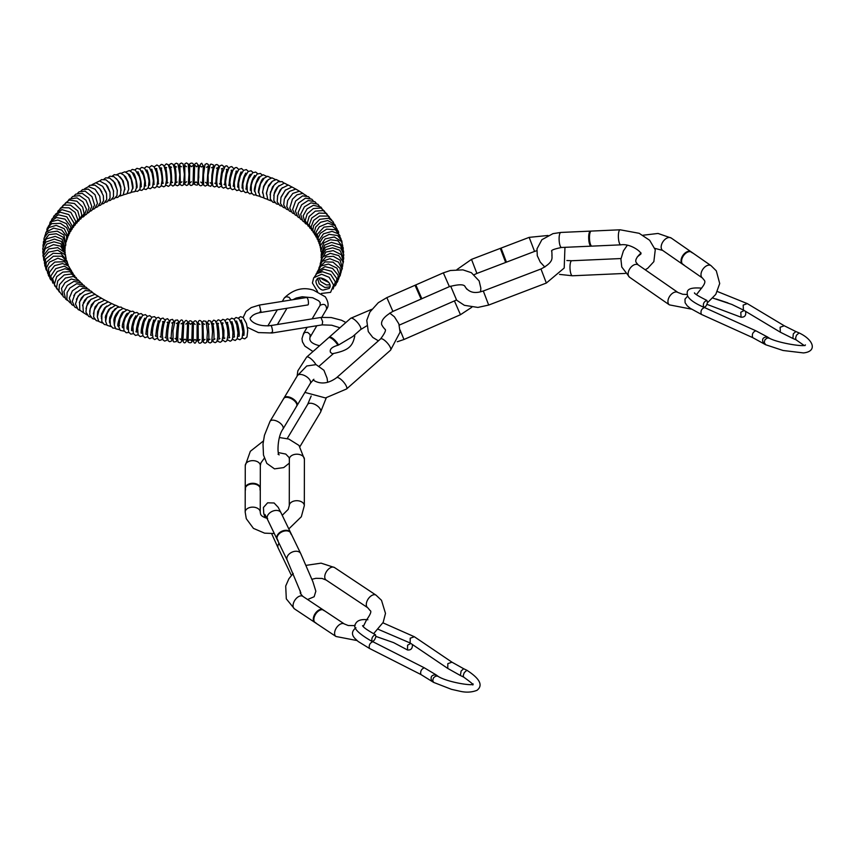 <?xml version="1.0" encoding="UTF-8"?>
<svg xmlns="http://www.w3.org/2000/svg" width="855" height="855" viewBox="0 0 855 855"><rect width="100%" height="100%" fill="white"/><g stroke="black" fill="none" stroke-linecap="round" stroke-linejoin="round"><path stroke-width="1.28" d="M591.361 231.085A7.535 2.084 87.4 0 0 591.243 231.074A7.535 2.084 87.4 0 0 589.512 236.151A7.535 2.084 87.4 0 0 590.516 244.477A7.535 2.084 87.4 0 0 591.917 246.133A7.535 2.084 87.4 0 0 592.023 246.122M590.452 231.107A7.535 2.084 87.4 0 0 590.281 231.139A7.535 2.084 87.4 0 0 588.7 236.461A7.535 2.084 87.4 0 0 589.715 244.509A7.535 2.084 87.4 0 0 590.955 246.155A7.535 2.084 87.4 0 0 591.115 246.176M480.574 291.854L480.831 288.114L479.153 280.953L471.372 272.692L462.897 269.859L450.371 270.501L443.339 272.852L415.808 284.918L421.857 298.726L392.894 311.412L386.845 297.626L378.305 302.681L369.916 311.99L366.763 320.358L368.27 331.601L372.769 337.415L378.391 340.846M415.808 284.918L415.038 285.249L421.098 299.058M284.063 397.896A7.535 3.805 30.9 0 1 284.459 397.425A7.535 3.805 30.9 0 1 291.202 397.821A7.535 3.805 30.9 0 1 297.07 403.368A7.535 3.805 30.9 0 1 297.23 405.067A7.535 3.805 30.9 0 1 297.006 405.644M283.604 398.687A7.535 3.805 30.9 0 1 283.7 398.516A7.535 3.805 30.9 0 1 290.294 398.195A7.535 3.805 30.9 0 1 296.696 403.988A7.535 3.805 30.9 0 1 296.632 406.264A7.535 3.805 30.9 0 1 296.525 406.424M277.063 539.238A7.535 5.109 -25.8 0 1 276.721 537.966A7.535 5.109 -25.8 0 1 281.626 531.35A7.535 5.109 -25.8 0 1 289.845 531.618A7.535 5.109 -25.8 0 1 290.636 532.676M277.448 540.018A7.535 5.109 -25.8 0 1 277.33 539.794A7.535 5.109 -25.8 0 1 281.883 531.906A7.535 5.109 -25.8 0 1 290.903 533.231A7.535 5.109 -25.8 0 1 291.01 533.477M696.462 294.665L701.421 288.274C704.424 284.576 705.461 282.011 704.52 280.558L702.447 278.014L683.027 264.537A7.524 4.66 124.7 0 1 682.055 263.425M702.447 278.014A7.524 4.66 124.7 0 1 701.228 276.304A7.524 4.66 124.7 0 1 703.932 267.893A7.524 4.66 124.7 0 1 711.029 265.649L691.61 252.172A7.524 4.66 124.7 0 0 690.22 251.648M544.838 267.07L540.264 262.122L537.271 255.709L536.993 248.858L541.899 239.699L552.971 233.639L560.869 232.442A7.524 2.073 87.4 0 0 559.384 235.243A7.524 2.073 87.4 0 0 559.469 243.248A7.524 2.073 87.4 0 0 561.532 247.48C553.784 249.072 550.545 250.387 551.828 251.423L552.02 255.421M591.671 246.09A7.524 2.073 87.4 0 0 591.895 246.133L620.805 244.84C630.787 243.205 642.778 252.824 640.726 254.149L637.349 256.842M645.215 269.774L647.727 268.288L653.851 261.651L655.261 249.778L649.65 240.287L639.177 233.308L620.142 229.792L591.222 231.085A7.524 2.073 87.4 0 0 591.008 231.139M464.949 286.468L466.862 289.236M392.894 311.412C384.547 316.168 380.817 320.593 381.683 324.686L382.762 326.503M328.534 337.81A7.535 2.362 48.6 0 1 328.609 337.725A7.535 2.362 48.6 0 1 332.83 339.36A7.535 2.362 48.6 0 1 337.875 345.281L338.58 344.971A7.535 2.362 48.6 0 0 333.771 339.125A7.535 2.362 48.6 0 0 329.389 337.084A7.535 2.362 48.6 0 0 329.207 337.201M329.314 337.116L350.646 318.317A7.524 2.351 48.6 0 1 355.648 320.614A7.524 2.351 48.6 0 1 360.618 327.39A7.524 2.351 48.6 0 1 360.607 329.603L352.741 336.539L338.719 344.918M304.914 392.413L325.499 397.949L346.564 388.972A7.524 2.351 -131.4 0 0 346.574 386.759A7.524 2.351 -131.4 0 0 341.594 379.983A7.524 2.351 -131.4 0 0 336.603 377.686C328.918 383.318 321.672 384.44 314.875 381.074L312.983 379.919M337.917 345.26C331.89 346.98 329.399 349.332 330.458 352.303L332.264 353.735C348.37 350.55 352.517 346.606 354.729 336.25M328.748 337.629A7.524 2.351 -131.4 0 0 328.662 337.704L319.567 345.719C312.15 343.924 308.965 341.113 310.023 337.287L310.109 334.583L307.725 332.413L304.69 332.381L303.269 334.54M314.245 350.475L319.567 345.719M320.935 317.451L322.656 321.662L322.164 324.868L331.74 325.221L339.916 327.775M277.33 309.809L267.85 325.894L272.521 325.295M271.324 332.392C272.863 332.969 272.916 330.906 271.495 326.193L270.8 325.573C254.833 327.315 247.576 318.573 251.007 317.333C252.503 314.993 255.698 313.379 260.593 312.481L307.96 304.925L308.388 304.295C308.58 300.917 308.046 298.651 306.774 297.487L259.407 305.053L251.231 307.586L245.973 311.509L243.162 317.526M283.956 398.174A7.524 3.805 -149.1 0 0 283.732 398.483L270.041 421.333A7.524 3.805 30.9 0 1 274.797 420.404A7.524 3.805 30.9 0 1 281.359 424.251A7.524 3.805 30.9 0 1 282.962 429.071C277.159 436.969 277.287 454.967 279.19 454.839L278.046 454.229M282.962 429.071L296.642 406.211A7.524 3.805 -149.1 0 0 296.803 405.879M245.321 488.077A7.524 4.948 -179.9 0 0 245.225 488.825L245.182 512.081A7.524 4.948 0.1 0 1 251.894 507.165A7.524 4.948 0.1 0 1 260.059 511.023A7.524 4.948 0.1 0 1 260.241 512.102L260.283 488.857A7.524 4.948 -179.9 0 0 260.198 488.109M300.907 592.975L287.184 560.164A7.524 5.109 -25.8 0 1 292.164 552.095A7.524 5.109 -25.8 0 1 300.736 553.613L312.887 581.699L315.837 591.19L314.148 596.737L307.586 599.515M277.052 538.971A7.524 5.109 154.2 0 0 277.319 539.751L287.184 560.164M300.736 553.613L290.871 533.199A7.524 5.109 154.2 0 0 290.422 532.505M363.257 626.555L366.442 620.099C370.504 614.339 371.743 611.165 370.13 610.577L367.693 607.691L326.15 580.053L322.079 578.45L315.933 578.311L311.936 579.263M314.79 622.322A7.524 4.435 123.6 0 0 315.217 622.675L335.994 636.494A7.524 4.435 -56.4 0 1 334.882 635.03A7.524 4.435 -56.4 0 1 337.383 626.565A7.524 4.435 -56.4 0 1 344.341 623.958L348.284 625.539L355.124 625.614M344.341 623.958L323.564 610.139A7.524 4.435 123.6 0 0 323.062 609.882M375.879 636.58C374.96 639.743 373.678 641.357 372.032 641.41C371.369 638.258 372.502 636.013 375.441 634.688L375.879 636.58M412.388 644.499C412.612 648.475 410.999 650.302 407.514 649.982L407.579 645.204L410.795 643.43M437.942 676.23L435.826 676.059L433.603 677.694L432.694 680.313L433.613 682.386L451.483 689.333L459.787 691.203C466.05 692.678 471.789 692.379 477.015 690.306C483.299 685.357 479.912 678.678 466.862 670.256L464.286 672.607L463.271 675.365L463.581 677.042L460.385 675.514L461.091 671.079L463.645 668.717L466.83 670.245M707.47 302.413C706.711 305.598 705.471 307.212 703.74 307.244C702.735 304.038 703.772 301.751 706.839 300.383L707.47 302.413M745.549 311.338C746.308 315.388 744.801 317.344 741.05 317.216L740.815 312.257L744.117 310.483M769.244 338.142L767.213 338.024L765.011 339.692L764.199 342.363L765.642 344.736L783.041 350.486L803.454 352.923C817.562 351.523 813.821 339.82 799.083 332.926L796.497 335.192L795.588 338.024L796.069 339.83L792.874 338.462L793.301 333.824L795.845 331.537L799.04 332.905M314.693 622.333A7.535 4.435 -56.4 0 1 314.041 621.713A7.535 4.435 -56.4 0 1 317.109 611.336A7.535 4.435 -56.4 0 1 322.217 609.412A7.535 4.435 -56.4 0 1 323.04 609.786M315.452 622.825A7.535 4.435 -56.4 0 1 315.249 622.707A7.535 4.435 -56.4 0 1 317.675 611.71A7.535 4.435 -56.4 0 1 323.607 610.149A7.535 4.435 -56.4 0 1 323.788 610.288M245.225 488.248A7.535 4.959 0.1 0 1 245.438 487.061A7.535 4.959 0.1 0 1 251.114 483.417A7.535 4.959 0.1 0 1 260.08 487.083A7.535 4.959 0.1 0 1 260.294 488.269M245.225 489.124A7.535 4.959 0.1 0 1 245.214 488.868A7.535 4.959 0.1 0 1 251.114 484.048A7.535 4.959 0.1 0 1 260.294 488.9A7.535 4.959 0.1 0 1 260.283 489.156M536.78 250.707L534.557 251.423L529.181 237.359L501.073 248.078L506.449 262.154L505.668 262.464L500.293 248.378L471.511 259.375L476.887 273.44L474.236 274.658M501.073 248.078L500.293 248.378M691.823 252.321A7.535 4.67 124.7 0 0 691.631 252.172A7.535 4.67 124.7 0 0 685.678 253.326A7.535 4.67 124.7 0 0 683.038 264.558A7.535 4.67 124.7 0 0 683.241 264.687M691.086 251.798A7.535 4.67 124.7 0 0 690.156 251.37A7.535 4.67 124.7 0 0 685.144 252.962A7.535 4.67 124.7 0 0 681.766 263.468A7.535 4.67 124.7 0 0 682.493 264.184M691.46 309.136L669.39 304.872A7.524 4.66 -55.3 0 1 668.172 303.162A7.524 4.66 -55.3 0 1 670.876 294.74A7.524 4.66 -55.3 0 1 677.972 292.496L682.717 294.28L687.174 294.483M627.271 245.321L623.402 250.9L620.912 259.172L621.767 266.995L629.569 277.244A7.524 4.66 -55.3 0 1 628.35 275.534A7.524 4.66 -55.3 0 1 631.054 267.123A7.524 4.66 -55.3 0 1 638.151 264.879L636.088 262.325C634.998 260.177 636.665 257.056 641.068 252.973M690.765 251.584L671.207 238.021A7.524 4.66 124.7 0 0 664.111 240.266A7.524 4.66 124.7 0 0 661.407 248.687A7.524 4.66 124.7 0 0 662.625 250.397L654.834 248.356M559.533 274.391L572.423 275.78A7.524 2.073 -92.6 0 1 570.349 271.548A7.524 2.073 -92.6 0 1 570.274 263.543A7.524 2.073 -92.6 0 1 571.749 260.743L620.976 258.541M620.142 229.792A7.524 2.073 87.4 0 0 618.657 232.603A7.524 2.073 87.4 0 0 618.742 240.608A7.524 2.073 87.4 0 0 620.805 244.84M450.671 286.115L456.666 300.223L464.383 305.321L477.892 307.426L488.686 305.064L483.31 290.999L479.003 292.164C475.84 292.634 470.987 293.244 466.531 288.595M564.952 247.33L564.204 268.021L546.345 283.048L540.98 268.983C553.687 262.282 551.967 258.199 551.924 255.132M397.286 341.754L403.977 339.488L400.087 330.03M443.339 272.852L449.388 286.639C459.05 284.116 464.329 284.191 465.227 286.863M403.977 339.488L460.471 314.715L454.422 300.917L456.399 299.955M314.822 349.898L306.667 357.091A7.524 2.351 48.6 0 1 310.867 358.705A7.524 2.351 48.6 0 1 315.89 364.583M389.72 313.08L394.401 316.788L398.858 323.863L400.065 332.168L390.543 350.197A7.524 2.351 -131.4 0 0 390.553 347.985A7.524 2.351 -131.4 0 0 385.584 341.209A7.524 2.351 -131.4 0 0 380.582 338.911C385.092 332.862 386.471 329.592 384.739 329.09L382.645 326.428M282.289 301.398L284.32 297.946L286.35 296.696L289.054 297.294L291.085 299.987M284.32 297.946C293.297 289.332 303.033 286.746 313.529 290.176L325.263 296.781C328.534 302.029 328.972 306.154 326.578 309.168L326.589 309.168C326.364 304.604 324.205 303.333 320.101 305.342L320.219 302.681L318.637 300.757L312.695 297.754L302.189 296.76L296.247 298.032L292.88 299.71M259.92 311.872L261.021 311.851L259.407 305.053M327.647 382.345L327.08 378.188L323.927 370.279L316.094 364.625L306.753 365.983L297.422 375.623A7.524 3.805 30.9 0 1 302.168 374.693A7.524 3.805 30.9 0 1 308.74 378.541A7.524 3.805 30.9 0 1 310.333 383.361L313.871 379.257M299.966 446.567L320.572 412.163A7.524 3.805 -149.1 0 0 318.968 407.343A7.524 3.805 -149.1 0 0 312.406 403.496A7.524 3.805 -149.1 0 0 307.65 404.426L311.167 396.025M288.808 528.924L301.334 516.741L304.316 505.668A7.524 4.948 -179.9 0 0 304.134 504.578A7.524 4.948 -179.9 0 0 295.969 500.731A7.524 4.948 -179.9 0 0 289.268 505.636L288.199 509.377L282.236 515.319M263.34 441.03L250.333 451.312L245.267 465.58A7.524 4.948 0.1 0 1 251.979 460.674A7.524 4.948 0.1 0 1 260.144 464.522A7.524 4.948 0.1 0 1 260.326 465.612L260.283 487.842M279.425 437.536L288.798 439.053L299.004 445.444L304.401 459.167A7.524 4.948 -179.9 0 0 304.22 458.088A7.524 4.948 -179.9 0 0 296.054 454.229A7.524 4.948 -179.9 0 0 289.353 459.146L289.097 457.532L285.773 454.069L278.356 452.594M264.9 514.411L267.455 519.327A7.524 5.109 -25.8 0 1 272.435 511.258A7.524 5.109 -25.8 0 1 281.006 512.786L278.196 507.325L274.102 502.986L267.626 502.815L263.436 507.485L263.757 513.577L265.21 517.788M279.019 543.267A7.524 5.109 154.2 0 0 278.196 548.098L271.676 533.702M373.582 633.726L383.19 622.344L385.487 613.398L381.512 600.317L376.04 595.155A7.524 4.435 123.6 0 0 369.093 597.763A7.524 4.435 123.6 0 0 366.581 606.227A7.524 4.435 123.6 0 0 367.693 607.691M293.201 573.448L288.915 578.728L285.698 586.028L286.307 598.863L294.451 608.856A7.524 4.435 -56.4 0 1 293.329 607.381A7.524 4.435 -56.4 0 1 295.841 598.928A7.524 4.435 -56.4 0 1 302.788 596.32L300.351 593.434L300.116 590.527M376.04 595.155L334.487 567.517A7.524 4.435 123.6 0 0 327.54 570.125A7.524 4.435 123.6 0 0 325.028 578.589A7.524 4.435 123.6 0 0 326.15 580.053M382.955 622.835L414.365 636.751L410.218 638.204L410.154 642.992L447.764 668.428L460.385 675.514M414.365 636.751L451.974 662.187L447.828 663.64L447.764 668.428M372.395 641.485L372.812 641.688C369.873 643.013 368.729 645.247 369.403 648.4L420.863 674.499L433.645 682.408M372.812 641.688L424.272 667.787C421.333 669.102 420.19 671.346 420.863 674.499M424.272 667.787L436.114 674.873C431.69 674.734 430.204 676.754 431.647 680.933M717.431 291.534L747.302 303.611L743.187 305.107L743.423 310.066L780.369 332.221L792.874 338.462M747.302 303.611L784.238 325.766L780.123 327.262L780.369 332.221M703.975 307.308L704.467 307.533C701.399 308.901 700.363 311.188 701.367 314.394L752.71 337.629L765.353 344.576M704.467 307.533L755.82 330.778C752.742 332.135 751.716 334.423 752.71 337.629M755.82 330.778L767.523 336.998C762.959 337.009 761.581 339.114 763.397 343.304M592.088 246.101L590.955 246.155M591.414 231.096L590.281 231.139M297.23 405.067L296.236 406.734M284.459 397.425L283.465 399.093M276.721 537.966L278.11 540.852M289.845 531.618L291.245 534.503M98.421 296.354L94.894 294.334L87.328 297.422L82.871 304.519L83.373 312.609L87.06 314.971M86.002 308.559L87.905 302.606L91.229 299.09M95.418 294.43L91.913 292.303L84.1 295.167L79.568 301.879L79.793 310.13L83.459 312.738M82.561 305.673L84.527 300.372L87.488 297.273M87.328 303.611L89.006 301.12M92.554 292.453L91.218 291.16L85.297 290.465L78.104 296.065L75.464 304.027L78.126 309.563L79.985 310.418M79.323 302.606L81.364 297.968L83.801 295.445M83.341 302.552L83.886 302.061M89.818 290.444L88.599 289.193L82.54 288.199L75.154 293.5L72.28 301.345L74.695 306.977L76.629 308.024M76.362 299.314L80.114 293.682M87.221 288.402L86.205 287.259L79.462 285.998L72.354 290.882L69.287 298.139L71.66 304.54L73.412 305.556M73.808 295.648L76.298 292.111M84.763 286.329L83.801 285.185L76.64 283.71L69.854 288.05L67.107 292.57L66.893 299.389L70.324 303.001M82.454 284.223L81.481 283.026L73.915 281.38L67.267 285.474L63.901 291.662L65.664 299.143L67.374 300.372M80.285 282.107L79.419 280.942L71.254 279.019L65.012 282.663L61.507 288.392L63.099 296.546L64.563 297.679M78.275 279.959L73.412 276.454L65.397 278.014L59.455 284.726L58.92 290.775L61.902 294.911M76.405 277.811L71.392 274.017L64.168 274.957L57.766 280.9L56.548 287.537L59.401 292.068M74.684 275.641L69.8 271.623L62.821 272.093L56.729 276.614L54.378 284.33L57.05 289.15M73.113 273.482L70.837 270.533L64.937 268.716L57.232 271.537L52.593 278.527L54.859 286.179M71.692 271.313L71.093 270.084L64.307 266.161L55.789 268.63L50.766 276.09L52.828 283.133M70.42 269.154L68.336 265.926L62.565 263.543L54.624 265.638L49.334 272.574L49.985 278.591L50.979 280.023M69.287 266.995L64.488 261.716L54.763 262.079L48.692 267.711L48.35 275.278L49.301 276.86M68.304 264.847L66.455 261.32L57.873 258.231L49.43 262.154L46.501 267.807L47.805 273.643M67.47 262.709L67.171 261.566L61.678 256.201L53.395 256.222L46.234 262.346L45.764 268.769L46.501 270.362M66.765 260.593L61.111 253.646L53.138 253.262L45.636 258.915L44.727 265.317L45.39 267.049M66.198 258.488L64.98 254.737L57.713 250.216L48.575 252.182L44.289 257.398L44.481 263.682M65.771 256.393L64.766 252.578L57.766 247.619L48.682 248.955L43.423 255.688L43.765 260.294M65.461 254.309L60.673 246.176L53.47 244.626L45.24 248.549L42.953 255.292L43.263 256.874M65.29 252.236L60.758 243.675L53.95 241.826L46.854 244.07L42.75 251.659L42.974 253.443M65.237 250.173L61.368 241.431L54.367 239.079L45.732 242.104L42.782 248.26L42.889 250.002M65.322 248.11L62.062 239.218L55.254 236.386L46.288 238.908L43.007 244.883L43.028 246.571M65.525 246.058L65.771 244.925L62.917 237.07L56.334 233.768L48.981 234.623L43.445 241.57L43.37 243.141M65.856 243.996L63.89 234.975L57.232 231.139L48.222 232.475L44.15 237.925L43.926 239.742M66.327 241.933L66.711 236.397L61.742 230.048L53.715 228.135L46.405 231.887L44.684 236.365M66.914 239.87L67.812 236.087L64.221 228.691L56.206 225.389L48.81 227.548L45.657 233.041M67.641 237.797L68.678 232.336L66.594 227.633L60.47 223.358L51.706 223.647L47.356 227.975L46.822 229.749M68.518 235.713L69.864 230.497L66.391 223.647L57.916 220.013L51.728 221.552L48.179 226.522M69.522 233.629L70.944 226.81L64.991 219.115L56.473 217.533L50.456 221.616L49.729 223.337M70.666 231.545L72.568 226.596L66.797 216.807L58.418 214.819L52.251 218.581L51.46 220.227M71.959 229.45L74.118 223.273L68.742 214.541L60.117 212.2L54.175 215.663L53.373 217.191M73.402 227.366L75.86 221.563L70.826 212.329L61.945 209.635L55.457 214.21M74.994 225.282L77.72 219.564L75.165 212.371L69.041 207.818L61.624 207.669L57.702 211.313M76.736 223.208L79.675 217.918L77.805 210.907L70.591 205.189L64.157 205.04L60.107 208.492M78.628 221.156L81.845 215.385L80.488 209.55L74.417 203.49L66.572 202.56L62.672 205.745M80.659 219.115L84.111 213.515L82.657 207.081L76.886 201.214L69.426 200.038L65.386 203.073M82.839 217.106L84.068 216.294L86.494 209.293L83.063 201.962L77.035 197.89L69.501 199.044L68.25 200.476M85.169 215.118L86.601 214.242L89.091 207.69L86.024 200.252L79.568 195.592L72.664 196.468L71.243 197.975M87.648 213.152L89.027 212.414L91.795 206.493L88.77 198.168L82.208 193.326L75.774 194.128L74.385 195.549M90.267 211.238L91.774 210.49L94.584 205.093L92.009 196.65L85.19 191.189L79.173 191.755L77.655 193.198M93.013 209.357L94.638 208.641L97.481 203.49L95.033 194.737L88.322 189.115L82.529 189.575L81.054 190.943M95.899 207.519L97.598 206.846L100.452 202.272L99.768 196.201L95.097 189.233L88.535 186.647L84.581 188.763M98.924 205.724L100.676 205.125L103.551 200.85L103.348 195.752L99.789 188.784L95.012 185.172L89.893 185.279L88.215 186.679M102.066 203.992L103.861 203.458L106.736 199.525L106.512 193.561L102.589 186.294L95.824 182.778L91.977 184.68M100.099 189.169L101.916 191.98M105.336 202.304L107.153 201.855L110.017 198.275L110.038 192.407L106.106 184.552L99.608 180.95L95.846 182.778M102.643 186.358L106.084 192.172M108.724 200.679L110.552 200.327L113.469 196.853L113.448 190.43L110.348 183.654L106.063 179.849L101.521 179.625L99.821 180.961M105.71 184.103L107.623 186.337L109.9 191.862M112.229 199.108L114.196 198.788L117.007 195.528L117.274 190.109L113.95 181.923L109.814 178.15L105.731 177.851L103.904 179.229M109.045 182.083L111.289 184.712L113.64 191.392M115.842 197.601L117.798 197.398L120.534 194.534L120.908 188.357L117.723 180.33L113.961 176.675L109.942 176.216L108.072 177.594M112.582 180.245L115.04 183.109L117.37 190.847M119.561 196.169L123.173 195.025L124.841 188.239L122.265 179.935L118.054 175.2L114.292 174.655L112.347 176.066M111.374 184.84L111.535 185.535M114.837 182.778L114.944 183.483M116.301 178.535L119.23 182.243L121.121 190.248M123.387 194.79L126.989 193.829L128.742 189.041L127.523 181.527L123.836 175.125L120.373 173.095L116.708 174.623M119.465 182.724L120.854 186.924M120.17 176.953L123.248 181.014L124.905 189.607M127.299 193.487L130.89 192.706L132.653 188.186L131.253 179.518L127.972 173.757L124.873 171.802L121.143 173.287M128.742 188.944L128.154 182.115L125.653 176.846L124.093 175.478M131.296 192.257L134.962 191.573L136.629 187.437L135.87 180.031L132.226 172.518L129.362 170.573L125.664 172.047M132.365 188.837C134.534 189.831 130.762 172.924 128.474 174.238L128.592 174.495M136.212 186.956L137.003 187.694L136.479 187.822C138.531 189.393 134.93 171.438 132.91 173.073L133.433 172.945M135.389 191.093L137.57 191.37L139.964 189.308L140.541 181.655L139.322 176.654L135.347 170.166L132.354 169.397L130.259 170.915M140.712 186.005L141.406 186.732L140.658 186.892C142.764 185.599 138.574 170.316 137.409 171.994L138.147 171.823M139.547 190.002L141.866 190.376L144.11 188.431L144.773 181.239L143.437 175.222L139.985 169.226L136.982 168.328L134.93 169.878M133.893 174.057L133.882 174.944M137.901 172.443L137.762 173.116M145.884 185.866L144.901 186.059C146.889 184.766 142.892 169.098 141.951 170.989L142.475 171.043M143.79 188.987L146.109 189.5L148.31 187.662L149.059 180.95L147.68 174.003L144.602 168.307L141.738 167.345L139.654 168.959M138.702 173.661L138.724 175.093M140.786 184.584L141.096 185.3M142.625 171.791L142.496 172.838M148.097 188.047L150.416 188.709L152.639 186.839L153.376 180.779L152.062 173.105L149.272 167.452L146.536 166.469L144.431 168.157M143.587 173.736L143.768 176.258M144.826 181.741L145.371 183.451M147.423 171.406L147.338 173.02M149.144 182.799L149.561 183.761M147.21 170.166L146.547 170.07C147.872 169.333 150.875 184.082 149.187 185.311L149.775 185.001M152.468 187.17L154.776 188.004L156.871 186.411L157.705 180.458L156.433 172.015L153.996 166.714L151.634 165.646L149.272 167.462M148.62 174.762L149.604 180.886M152.308 171.417L152.35 174.131M153.344 180.298L153.943 182.243M151.998 169.386L151.196 169.226C153.163 169.643 154.744 185.503 153.526 184.669L154.253 184.274M156.893 186.369L159.244 187.373L161.093 186.133L162.087 180.277L161.766 175.809L160.911 171.16L158.731 166.009L156.882 164.972L154.157 166.896M157.277 172.176L158.314 180.17M156.828 168.713L155.877 168.467C157.822 169.931 158.945 183.953 157.918 184.124L158.774 183.643M161.36 185.621L163.754 186.839L165.432 185.802L166.49 180.245L165.774 172.101L164.171 166.458L162.867 164.791L161.285 164.384L159.083 166.479M161.702 168.125L160.612 167.783C161.584 166.885 163.626 183.227 162.343 183.665L163.337 183.098M165.891 184.936L168.285 186.39L169.985 185.311L170.915 180.352L170.711 174.847L169.974 169.504L168.136 164.63L166.265 163.893L164.053 166.212M166.618 167.644L165.378 167.185C166.436 167.687 167.847 181.688 166.8 183.312L167.943 182.639M170.455 184.263L172.838 186.037L174.367 185.214L175.286 181.805L175.254 174.698L174.58 168.777L173.105 164.299L171.31 163.497L169.739 164.374L169.044 166.148M171.556 167.259L170.177 166.65C171.053 166.917 172.218 181.666 171.289 183.066L172.582 182.275M175.051 183.569L175.767 185.043L177.402 185.77L178.962 184.936L179.807 174.473L177.968 163.904L176.333 163.209L174.826 164.01L174.067 166.415M176.525 166.971L175.008 166.191C176.28 171.053 176.344 181.078 175.809 182.927L177.242 182.008M179.678 182.639L180.341 184.733L182.019 185.588L183.579 184.776L184.37 174.27L183.077 163.861L181.388 163.016L179.849 163.861L179.123 167.334M181.506 166.778L179.871 165.806L180.352 182.895L181.923 181.826M184.359 180.362L184.926 184.466L186.679 185.514L188.26 184.627L188.944 174.238L188.218 164.01L186.486 162.931L184.862 163.839L184.199 170.498M186.508 166.693L184.776 165.485L184.915 182.981L186.625 181.741M189.318 182.03C189.543 185.524 190.761 186.337 193.006 184.466L193.54 167.356C194.694 160.932 188.528 163.305 189.586 165.058L189.318 182.03M191.338 181.752L189.489 183.216L189.703 165.197L191.509 166.704L193.358 165.239M197.943 182.158C198.435 185.204 197.174 185.866 194.149 184.135L194.598 167.206C194.085 164.823 194.769 163.433 196.65 163.049L198.456 165.378L197.943 182.158M194.181 182.019L194.117 183.547L196.052 181.859L197.868 183.665L198.446 165.122L196.522 166.811L194.705 165.004M202.795 182.478C203.918 185.824 196.842 189.489 198.809 177.338C198.531 168.809 199.504 164.107 201.737 163.252L203.597 166.757L202.795 182.478M199.803 165.539L201.524 167.014L203.383 165.72L202.475 183.526L200.754 182.051M207.733 182.19L206.953 185.214L205.211 186.091L203.65 185.14L203.511 174.847L205.029 164.438L206.771 163.561L208.331 164.534L208.727 169.643M206.515 167.324L208.278 166.298L207.049 183.611L205.457 182.339M212.297 183.964L210.715 186.326L208.289 185.535L208.086 175.019L210.138 164.673L210.993 164.085L213.323 164.865L213.9 167.933M211.495 167.73L213.141 166.917L211.837 175.328L211.602 183.814L210.138 182.714M216.86 185.033L216.048 186.347L214.413 186.935L212.874 185.995L212.222 181.474L212.649 175.286L213.59 169.247L215.214 165.058L216.871 164.481L218.356 165.378L218.966 167.591M216.454 168.221L217.961 167.591C217.127 167.762 215.342 183.665 216.123 184.135L214.797 183.194M221.402 185.963L218.944 187.491L217.309 186.347L216.689 181.57L217.17 175.841L218.175 170.273L220.002 165.785L221.883 165.09L223.518 166.244L223.989 167.74M221.392 168.83L222.76 168.35C221.84 168.029 219.639 184.413 220.622 184.573L219.425 183.75M225.912 186.892L223.465 188.132L221.84 187.021L221.135 181.581L222.268 173.127L225.228 166.191L226.832 165.795L228.958 168.157M226.297 169.525L227.505 169.172C226.244 169.664 224.042 184.595 225.079 185.108L224.021 184.402M230.369 187.854L227.954 188.859L226.297 187.715L225.538 182.03L226.735 174.11L228.734 168.521L230.187 166.907L231.823 166.607L233.885 168.756M231.149 170.316L232.218 170.07C231.224 169.279 228.221 184.904 229.493 185.738L228.584 185.15M230.177 175.927L229.557 179.539M234.783 188.87L232.336 189.671L230.604 188.324L229.92 182.371L230.529 177.915L232.752 170.615L235.104 167.73L236.696 167.505L238.759 169.504M235.969 171.203L236.888 171.043C235.531 170.605 232.475 186.465 233.875 186.476L233.094 185.984M235.424 174.046L233.65 183.13M239.133 189.938L236.76 190.579L234.73 188.731L234.27 182.842L236.001 174.709L238.94 169.333L241.559 168.51L243.59 170.38M243.953 176.974L242.232 184.541M240.747 172.186L241.505 172.09C240.437 170.765 236.568 186.796 238.203 187.298L237.551 186.892M240.373 173.886L240.266 176.109M238.534 183.718L237.925 185.193M243.429 191.082L241.046 191.552L238.962 189.575L238.588 183.162L240.341 175.895L243.547 170.412L246.315 169.589L248.356 171.385M248.955 176.664L248.73 178.674M246.881 185.77L246.368 186.999M245.46 173.255L246.08 173.212C243.483 175.232 241.313 186.39 242.489 188.218L241.954 187.897M245.214 174.302L245.235 175.692M242.628 186.101L242.211 186.86M247.651 192.29L245.364 192.642L243.151 190.505L242.841 183.911L244.583 177.242L248.185 171.513L251.071 170.786L253.069 172.496M253.796 177.038L253.721 178.268M250.825 188.442L250.536 188.976M246.742 187.982L245.813 188.998L246.71 189.233C244.754 188.089 249.585 172.657 250.601 174.42L250.12 174.431M249.949 175.051L250.034 175.97M251.798 193.561L249.542 193.786L247.277 191.541L247.074 184.488L248.677 178.813L252.674 172.763L255.698 172.058L257.718 173.715M258.541 177.808L258.52 178.567M250.985 189.457L250.216 190.152L250.868 190.334C249.414 190.793 251.68 177.445 255.057 175.692L254.405 175.51M254.608 176.044L254.705 176.622M255.869 194.908L253.657 195.004L251.349 192.674L251.252 185.182L252.738 180.352L257.152 174.046L260.39 173.458L262.293 175.04M254.523 191.392L254.972 191.531C252.417 191.509 258.424 174.783 259.46 177.06L259.022 176.921M259.856 196.319L256.297 195.432L254.801 190.954L255.987 183.868L260.048 176.643L263.244 174.773L266.792 176.461M263.703 178.663L263.81 178.492C261.577 177.006 256.724 193.604 259.001 192.813M263.757 197.794L260.177 196.714L258.712 191.948L260.551 183.761L264.206 178.139L267.636 176.269L271.206 177.99M267.904 180.063L266.386 181.303L263.543 186.422L262.549 192.974M267.551 199.343L264.077 198.189L262.645 191.616L264.142 185.984L268.352 179.636L271.986 177.861L275.534 179.603M275.599 189.714L274.284 192.867M271.783 181.773L268.566 185.471L266.322 193.839M272.478 186.978L272.125 188.239M270.789 191.435L270.372 192.172M271.259 200.946L267.797 199.632L266.439 192.792L267.936 187.576L272.371 181.239L276.24 179.529L279.777 181.324M275.513 183.611L272.446 187.01L270.052 194.684M276.977 187.587L276.881 188.121M274.85 202.614L272.916 202.261L270.319 199.119L270.383 192.867L274.07 185.204L278.089 181.816L282.193 181.666L283.913 183.12M279.072 185.567L276.528 188.196L273.75 195.485M278.335 204.334L276.389 203.875L273.835 200.583L274.113 193.946L278.164 186.486L284.384 183.109L287.964 185.022M282.428 187.651L280.119 190.056L277.437 196.222M281.712 206.119L279.916 205.628L277.191 201.866L277.672 195.432L281.733 188.357L288.242 185.022L291.897 186.999M285.559 189.917L281.167 196.853M284.961 207.947L283.176 207.38L280.526 203.511L280.921 197.633L285.239 190.238L292.025 187.01L295.734 189.073M288.37 192.45L285.036 197.281M288.092 209.828L286.34 209.176L283.7 204.965L284.341 199.012L289.482 191.413L295.83 189.073L299.453 191.221M291.095 211.762L289.385 211.035L286.778 206.504L287.654 200.508L292.816 193.412L299.378 191.21L303.055 193.454M293.96 213.729L292.325 212.948L289.76 208.128L292.453 199.204L296.942 194.844L302.67 193.39L306.528 195.774M296.696 215.738L295.146 214.926L292.613 209.539L295.659 200.957L302.595 195.881L308.441 196.671L309.884 198.168M299.293 217.79L297.861 216.956L295.392 211.035L298.523 203.063L305.449 198.168L311.744 199.14L313.101 200.636M301.751 219.863L300.458 219.051L298.064 212.617L301.623 204.794L308.228 200.498L314.929 201.716L316.19 203.18M304.059 221.958L302.745 221.028L300.639 214.295L304.412 206.814L310.953 202.859L317.825 204.217L319.139 205.809M306.218 224.085L305.117 223.251L303.162 215.77L307.105 208.866L313.368 205.296L320.828 207.028L321.95 208.513M308.238 226.222L305.192 220.483L307.202 213.857L313.325 208.567L320.86 208L324.601 211.281M310.109 228.381L307.319 223.112L309.168 216.465L315.324 211.121L323.254 210.597L327.112 214.124M311.829 230.54L309.264 224.844L311.754 218.004L319.001 213.045L325.744 213.333L329.464 217.031M313.4 232.71L311.092 226.917L313.635 220.408L319.652 216.005L328.01 216.101L331.655 220.013M314.822 234.879L312.802 230.273L313.625 225.645L319.706 219.318L328.566 218.271L332.905 221.466L333.685 223.059M316.094 237.038L314.298 232.1L315.773 226.928L320.572 222.268L327.689 220.505L334.754 224.427L335.534 226.158M317.216 239.197L315.933 232.378L319.278 226.832L327.807 223.176L334.882 225.496L337.212 229.322M318.199 241.334L317.333 234.259L323.96 227.109L332.296 226.212L338.195 230.957L338.708 232.549M319.043 243.472L318.113 238.011L320.294 233.362L326.674 229.151L335.416 229.717L340.012 235.82M319.749 245.599L319.097 240.223L323.436 233.853L332.05 231.352L338.302 233.8L341.124 239.144M320.315 247.704L320.026 242.157L322.944 237.508L329.218 234.334L337.607 235.542L341.786 240.864L342.032 242.499M320.743 249.799L320.422 245.642L325.189 238.876L334.284 236.974L341.508 241.495L342.748 245.898M321.053 251.872L320.817 250.718L323.821 242.927L330.458 239.742L337.875 240.757L343.176 247.533L343.25 249.307M321.224 253.946L324.633 245.086L331.494 242.382L340.204 244.883L343.582 251.146L343.539 252.738M321.277 256.008L321.181 254.908L325.327 247.298L332.018 245.096L340.782 248.132L343.763 254.598L343.625 256.179M321.191 258.071L321.17 256.938L325.798 249.607L332.616 247.832L339.745 250.184L343.742 257.825L343.486 259.621M320.988 260.134L325.958 252.043L333.194 250.633L341.284 254.672L343.486 261.438L343.144 263.041M320.657 262.186L322.72 256.97L330.297 253.337L338.762 255.602L343.005 261.897L342.588 266.45M320.187 264.248L320.379 263.094L325.958 256.885L333.29 256.286L340.13 260.177L342.395 268.16L341.829 269.817M319.599 266.322L322.26 261.374L329.87 258.691L338.548 262.143L341.818 268.63L340.856 273.151M318.862 268.395L319.172 267.294L325.071 261.887L333.044 262.132L340.098 268.385L340.461 274.84L339.692 276.443M317.996 270.479L321.063 265.969L328.523 264.045L336.891 268.085L339.809 275.363L338.334 279.671M316.991 272.563L317.494 271.324L324.986 266.642L332.552 268.406L338.142 275.139L337.789 281.242L336.785 282.845M328.737 282.417L322.121 279.19L321.266 278.003M315.848 274.647L316.382 273.482L323.724 269.207L331.484 271.292L336.87 278.58L336.036 284.597L335.042 285.955M329.774 284.865L326.364 284.918L320.839 281.68L319.182 278.238M314.544 276.731L316.863 273.664L322.463 271.73L330.661 274.487L335.342 281.819L333.14 289.001M329.848 286.842L324.879 287.515L319.172 283.849L317.804 278.89M317.526 291.48L312.406 283.016L313.71 277.757L321.651 274.252L329.122 277.287L333.621 285.068L330.575 292.367L321.395 293.457M323.243 290.069C319.193 290.422 313.828 281.103 316.842 279.852C317.526 274.295 334.284 281.926 329.196 288.445L323.243 290.069M239.165 333.172L237.369 323.393M238.417 318.146L240.469 316.671L243.205 317.568L246.422 323.532L247.736 330.351L246.988 336.988L244.765 338.837L242.072 338.035M243.889 334.391L242.927 332.456M241.142 322.73L241.302 321.127M241.612 320.133L240.629 320.326C242.681 321.191 245.171 333.546 243.568 335.395L244.038 335.149M234.163 332.05L233.169 325.894M234.046 319.011L236.076 317.483L238.802 318.477L241.527 323.927L242.895 331.783L242.115 337.971L239.945 339.734L237.241 338.719M239.09 334.775L237.893 331.43M236.899 325.306L236.953 322.431M239.304 336.026L238.716 336.336C240.202 336.581 238.096 321.704 236.076 321.085L236.739 321.181M229.621 319.823L231.684 318.188L234.163 319.129L236.717 324.601L237.979 332.905L237.241 338.73L235.221 340.493L232.357 339.285M234.206 334.765L232.571 323.938M234.516 336.795L233.8 337.191C235.125 338.035 233.383 322.495 231.459 321.747L232.261 321.908M225.143 320.561L227.28 318.808L229.3 319.492L231.833 325.05L232.934 332.296L232.646 338.366L231.652 340.429L230.187 341.209L227.43 339.713M229.236 334.006L228.2 326.012M229.685 337.479L228.83 337.949C230.048 338.259 228.477 323.137 226.799 322.303L227.74 322.549M220.622 321.256L222.76 319.353L224.619 319.973L226.853 325.124L227.676 330.051L227.964 335.128L226.928 340.739L225.25 341.797L222.46 339.98M224.812 338.056L223.818 338.633L223.925 330.372L222.086 322.752L223.176 323.094M216.059 321.918L218.228 319.802L220.098 320.529L221.937 325.424L222.663 330.596L222.877 336.165L221.915 341.263L220.205 342.299L218.41 341.594L217.469 340.034M219.895 338.548L218.762 339.221C219.831 338.762 218.388 323.083 217.33 323.083L218.57 323.543M211.463 322.624L213.686 320.155L215.3 320.753L216.732 324.216L217.608 331.045L217.758 336.923L216.914 341.626L215.182 342.684L213.397 341.882L212.446 339.777M214.958 338.933L213.675 339.724C214.498 339.339 213.707 324.793 212.553 323.297L213.932 323.906M206.835 323.553L208.545 320.529L210.683 321.074L211.976 325.199L212.542 331.59L211.741 342.107L210.18 342.973L208.545 342.289L207.391 338.858M209.988 339.221L208.556 340.13C209.325 339.788 208.524 323.543 207.754 323.404L209.272 324.184M202.154 325.83L202.614 322.046L203.501 320.892L206.076 321.341L207.444 331.858L206.739 342.224L205.104 343.165L203.511 342.428L202.314 335.684M205.008 339.403L203.437 340.472L202.956 323.382L204.591 324.355M197.858 339.884C197.505 332.413 196.361 316.147 201.481 321.555C202.56 321.448 202.582 342.556 201.748 342.192C199.643 344.105 198.339 343.336 197.858 339.884M200.006 339.499L198.296 340.739L198.157 323.233L199.888 324.44M192.984 339.756L193.305 322.378C194.801 320.187 196.084 320.347 197.142 322.848L197.045 338.74C195.677 344.287 194.32 344.629 192.984 339.756M196.81 340.995L195.004 339.488L193.155 340.953L193.369 322.923L195.175 324.43M188.645 322.527L190.462 324.334L192.396 322.645L191.809 341.188L189.992 339.382L188.068 341.07M191.894 339.681L192.354 322.025C189.382 318.936 187.833 322.463 188.528 325.05L188.057 340.771C186.508 342.631 193.23 344.554 191.894 339.681M187.031 339.595L187.79 322.314C186.625 319.428 185.268 319.898 183.718 323.714L182.959 340.995C184.124 343.881 185.482 343.411 187.031 339.595M185.759 324.141L187.619 322.837L186.711 340.653L184.99 339.168L183.12 340.472M182.168 339.414L183.173 321.972C181.987 318.723 180.533 319.385 178.791 323.949C177.626 332.595 177.413 344.031 178.492 342.053C180.095 343.443 181.324 342.566 182.168 339.414M179.988 338.869L181.591 340.13L182.82 322.816L181.057 323.853M178.781 323.992L178.535 321.341L177.53 319.984L175.104 320.336L172.967 330.8L173.127 341.22L173.864 341.957L176.29 341.594L177.787 336.539M175.008 338.462L176.483 339.563C175.874 340.001 177.177 323.66 178.022 322.656L176.376 323.468M174.217 322.228L172.592 319.364L170.455 319.845L168.83 324.13L167.922 329.977L167.484 336.207L168.125 340.75L169.653 341.701L171.299 341.124L172.614 338.249M170.049 337.96L171.385 338.911C170.711 338.185 172.069 324.28 173.223 322.367L171.716 322.998M169.643 321.159L167.591 318.701L165.71 319.375L163.882 323.842L162.856 329.485L162.386 335.139L162.995 339.937L164.63 341.092L166.501 340.408L167.548 338.601M165.122 337.362L166.319 338.185C165.475 337.629 167.174 323.308 168.456 321.95L167.088 322.431M165.101 320.219L163.081 318.06L161.2 318.626L158.912 323.564L157.459 331.932L157.491 337.693L158.25 339.574L159.671 340.386L161.542 339.788L162.525 338.452M160.216 336.667L161.274 337.362C160.227 336.774 162.493 321.779 163.7 321.427L162.493 321.779M156.337 330.265L156.957 326.653M160.601 319.3L158.56 317.333L156.615 317.878L153.996 323.051L152.927 327.668L152.329 332.648L153.045 338.398L154.702 339.585L157.555 338.035M155.354 335.876L156.273 336.464C155.086 336.881 157.491 321.202 158.998 320.785L157.929 321.042M151.089 332.146L152.863 323.051M156.144 318.338L154.573 316.639L151.934 317.141L149.069 322.549L147.573 329.357L147.498 335.737L148.407 337.843L149.785 338.676L152.628 337.436M150.544 334.989L151.324 335.481C149.914 335.523 152.981 319.599 154.328 320.048L153.419 320.208M146.141 332.296L148.588 320.999M151.73 317.323L149.721 315.602L147.092 316.5L144.239 321.747L142.486 329.848L142.903 335.759L144.944 337.672L147.755 336.688M145.767 334.006L146.419 334.412C145.029 335.042 147.648 319.994 149.721 319.193L148.962 319.289M141.299 331.89L142.561 329.218M144.281 321.651L144.303 319.332M146.248 330.073L147.979 322.463M147.381 316.243L145.393 314.619L142.635 315.452L139.408 321.01L137.666 328.352L138.083 334.647L140.188 336.592L142.924 335.801M141.054 332.926L141.577 333.247C140.06 333.097 143.074 318.797 145.168 318.242L144.559 318.284M135.913 331.772L137.559 329.528M140.145 319.193L140.049 317.825M139.803 316.959L140.69 317.184C138.275 317.59 135.122 333.044 136.811 332.007L136.394 331.761M141.278 330.49L143.886 320.091M143.084 315.11L141.128 313.55L138.264 314.298L134.63 320.133L132.953 326.589L133.284 333.354L135.432 335.406L138.157 334.807M135.646 315.848L136.298 316.04C133.818 316.147 130.249 331.409 132.108 330.682L131.456 330.49L132.717 329.143M135.977 317.216L135.838 316.382M136.479 330.222L137.783 327.508M139.632 320.411L139.771 318.21M138.863 313.903L137.024 312.417L133.936 313.08L129.907 319.182L128.325 324.75L128.549 331.964L130.751 334.113L133.444 333.696M131.542 314.661L131.991 314.8C129.992 313.913 125.396 328.748 127.491 329.271L127.972 328.373M131.809 329.57L132.792 327.925M135.689 317.739L135.71 316.532M134.716 312.62L132.878 311.188L129.65 311.797L125.332 317.91L123.783 322.923L123.922 330.543L126.166 332.745L128.795 332.477M127.694 313.721L127.769 313.464C126.551 311.338 120.245 327.551 122.96 327.786L123.686 326.995M127.245 328.651L127.994 327.615M131.723 315.57L131.702 314.993M130.644 311.284L127.192 309.745L123.302 312.417L119.967 318.776L118.845 326.995L120.266 330.415L124.221 331.152M123.601 312.064L123.665 312.054C122.115 309.392 115.628 327.315 118.524 326.215L119.55 325.477M122.81 327.529L123.323 326.931M126.658 309.863L123.141 308.324L119.134 310.835L115.393 317.675L114.335 325.21L115.788 328.801L119.721 329.72M122.757 308.388L121.036 307.052L117.317 307.426L113.095 311.776L110.113 319.663L110.348 325.317L112.86 328.096L115.307 328.202M119.668 310.557C121.367 308.73 114.666 313.368 113.843 320.155L114.292 324.569M114.036 319.214L116.141 314.009M118.963 306.849L115.532 305.224L109.707 309.04L107.035 313.764L105.625 321.33L107.089 325.317L110.979 326.578M109.996 322.88C109.408 323.425 109.355 321.544 109.825 317.258C113.779 310.055 115.778 307.298 115.82 308.997M109.536 318.605L110.904 316.478M112.229 313.315L112.678 311.338M114.388 317.953L115.724 314.758M115.254 305.246L111.706 303.568L105.55 307.479L101.884 315.035L101.809 321.48L104.31 324.515L106.736 324.868M105.603 320.785L105.518 316.008L108.66 309.606L110.947 307.608M105.251 317.504L106.148 316.457M109.087 309.905L109.205 308.986M109.632 318.06L112.604 311.444M111.663 303.578L108.2 301.847L102.151 305.064L99.009 309.831L97.342 316.863L98.785 321.48L102.589 323.062M101.414 318.616L101.499 313.967L104.567 308.014L106.864 306.015M101.125 316.126L101.766 315.527M105.283 317.269L106.277 315.965M108.179 301.847L104.727 300.062L98.175 303.365L94.125 310.333L93.633 316.991L96.241 320.625L98.549 321.17M97.342 316.318L97.662 311.637L100.751 306.122L102.846 304.359M101.125 316.094L101.798 315.388M104.802 300.073L101.328 298.213L94.499 301.398L90.149 308.794L89.722 314.619L92.351 318.552L94.606 319.193M93.409 313.871L95.023 306.945L98.902 302.649M101.553 298.235L98.09 296.311L90.78 299.528L86.622 306.176L85.938 312.086L88.696 316.457L90.78 317.12M89.625 311.295L91.4 304.808L95.033 300.885M711.029 265.649L716.308 270.853L719.707 283.518L715.785 294.387L707.416 302.788M671.207 238.021L658.019 233.447L643.003 235.232M629.569 277.244L669.39 304.872M638.151 264.879L677.972 292.496M682.183 263.96L662.625 250.397M566.865 260.519L571.749 260.743M572.423 275.78L625.347 273.418M590.335 231.128L560.869 232.442M591.008 246.165L561.532 247.48M471.511 259.375L456.944 269.571M529.181 237.359L547.991 235.478M534.557 251.423L506.438 262.154M488.686 305.064L546.345 283.048M483.31 290.999L540.98 268.983M505.668 262.453L476.887 273.44M460.471 314.715L471.81 307.255M449.388 286.639L421.868 298.705M399.274 325.114L454.422 300.917M415.049 285.26L386.845 297.626M328.47 337.885L329.389 337.084M306.667 357.091L297.839 370.835L297.113 376.125M333.407 353.585L319.385 365.951M350.646 318.317L371.69 309.339M366.613 325.926L360.607 329.603M346.564 388.972L390.543 350.197M336.603 377.686L380.582 338.911M312.973 351.523L304.861 346.104L302.435 341.829L301.986 338.58L302.435 341.84L304.893 346.147L312.973 351.523M303.653 333.29L301.986 338.58L303.653 333.29M354.718 336.378L354.675 334.839M345.89 322.506L341.551 320.251L331.206 317.536L320.988 317.429L270.8 325.573M277.405 324.505L286.97 308.27M247.341 327.305L258.381 332.584L272.008 333.001L322.185 324.868M303.6 333.365L307.169 327.305M312.128 318.872L320.101 305.342M310.13 337.116L316.831 325.734M321.758 317.355L326.589 309.168M289.343 463.132L283.732 467.578L274.508 468.861L266.813 463.399L263.49 455.052L263.009 444.055L264.452 435.281L270.041 421.333M320.572 412.163L326.247 397.874M297.422 375.623L284.223 397.661M310.333 383.361L297.134 405.398M287.205 438.583L307.65 404.426M267.647 518.419C263.233 517.275 260.85 515.715 260.497 513.716L260.241 512.102M245.182 512.081L246.283 518.686L253.433 528.379L264.623 533.167L274.305 533.52M264.302 458.227L260.914 462.886L260.326 465.612M245.267 465.58L245.235 487.82M304.316 505.668L304.401 459.167M289.268 505.636L289.353 459.146M267.455 519.327L276.87 538.832M281.006 512.786L290.433 532.28M291.384 575.394L278.196 548.098M357.027 640.555L335.994 636.494M334.487 567.517L321.074 563.146L306.101 565.358M294.451 608.856L314.405 622.13M302.788 596.32L322.741 609.594M378.412 629.387L410.154 642.992M372.032 641.41C358.106 633.448 352.581 627.656 355.456 624.032C357.037 620.441 361.173 619.009 367.885 619.757M375.441 634.688C367.361 630.231 363.076 627.217 362.584 625.625L362.638 625.913M375.911 636.419L393.621 642.629L407.514 649.982M451.974 662.187L463.645 668.717M355.926 627.752C349.481 632.818 353.885 637.232 354.857 638.396L358.138 641.474L369.403 648.4M436.114 674.873L438.113 676.348M463.538 677.01C471.03 682.397 474.087 685.037 472.697 684.919M437.856 676.187C446.545 682.151 474.247 686.522 473.093 683.893L472.762 684.363M712.867 298.085L731.837 304.433L743.423 310.066M703.74 307.244C694.484 303.183 689.066 299.303 687.484 295.595C687.228 292.677 684.609 286.724 701.698 288.156M706.839 300.383C698.824 296.418 694.709 293.906 694.474 292.827L694.623 293.415M706.946 304.359L741.05 317.216M716.191 299.004L727.915 302.894M784.238 325.766L795.845 331.537M687.687 296.065L684.994 299.111L685.101 302.734L687.206 305.812L690.188 308.281L701.367 314.394M767.523 336.998L769.468 338.27M796.016 339.798L803.914 345.324M804.908 345.644L805.421 344.896C805.292 347.408 777.43 342.898 769.147 338.099M322.217 609.412L324.259 610.769M314.041 621.713L316.072 623.071M260.08 487.083L260.07 490.086M245.438 487.061L245.438 490.054M683.968 264.986L681.766 263.468M692.358 252.898L690.156 251.37"/></g></svg>
